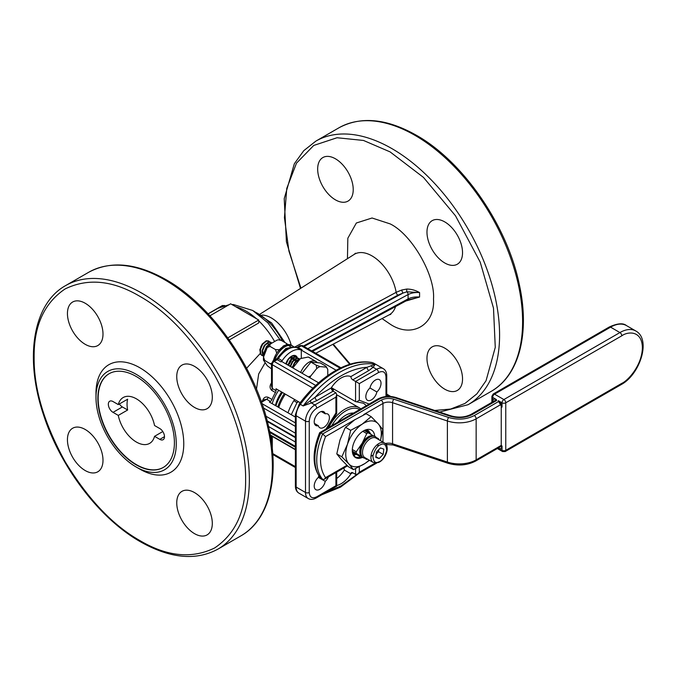 <?xml version="1.0" encoding="UTF-8"?>
<svg xmlns="http://www.w3.org/2000/svg" width="677" height="677" viewBox="0 0 677 677"><rect width="100%" height="100%" fill="white"/><g stroke="black" fill="none" stroke-linecap="round" stroke-linejoin="round"><path stroke-width="1.02" d="M284.348 393.565A30.44 17.577 120 0 0 277.807 406.928A30.44 17.577 -60 0 1 284.348 393.565M282.478 392.482A30.44 17.577 120 0 0 275.937 405.845M278.712 407.452A33.088 19.1 -60 0 1 285.339 394.132M292.845 367.924L300.402 358.59L308.323 357.033L316.007 361.476A13.895 8.022 -60 0 0 300.673 372.443M298.083 401.486L296.966 402.646L293.877 400.615L294.707 399.54M333.245 391.255L333.389 388.818A1.32 0.711 -176.7 0 1 333.389 388.903A1.32 0.711 -176.7 0 1 332.999 389.368L332.906 391.044M333.202 388.708A1.32 1.083 120 0 1 332.999 389.368L331.273 388.37M269.311 341.699L268.507 340.929L266.171 340.802L262.177 344.068L259.833 349.67L260.662 354.418L262.845 355.704M269.683 341.868L268.93 341.166L266.594 341.047L262.6 344.314L260.256 349.916L261.085 354.663L263.014 355.907M271.562 343.104L270.656 342.164L268.32 342.046L264.335 345.312L261.982 350.914L262.811 355.662L263.742 356.517M271.832 343.112L271.079 342.41L268.744 342.291L264.758 345.558L262.405 351.16L263.768 356.466M271.875 343.112L270.478 343.29L266.484 346.556L264.14 352.158L264.225 355.29M271.35 343.417L266.907 346.793L264.563 352.395L264.487 354.604M294.537 355.967L293.116 355.527M285.838 363.684L285.796 363.854A8.733 5.044 -60 0 1 295.832 355.789A8.733 5.044 -60 0 1 297.288 357.6M295.51 356.779L294.757 356.085L292.422 355.958L288.427 359.225L286.219 364.099M296.687 357.211L294.148 356.957L290.154 360.223L287.945 365.098M297.66 358.023L296.907 357.321L294.571 357.202L290.585 360.469L288.368 365.343M298.845 358.455L296.298 358.201L292.312 361.467L290.103 366.342M299.699 359.115L296.729 358.446L292.735 361.713L290.526 366.587M299.522 359.259L298.455 359.445L294.461 362.703L292.252 367.586M299.065 359.631L294.884 362.948L292.676 367.831M270.25 343.366L269.827 342.105M263.116 355.73L264.072 355.679M263.268 355.95L263.954 355.984M289.604 362.026L290.086 361.205M288.749 364.006L291.338 359.521M296.416 361.222L297.914 360.689M294.267 359.978L297.169 360.062M297.398 360.435L297.592 361.019M292.109 358.734L295.02 358.818M295.248 359.191L295.417 361.543M295.138 362.618L293.336 365.732M292.515 366.587L291.677 367.256M289.959 357.49L292.87 357.574M293.099 357.947L293.268 360.299M292.989 361.374L291.186 364.497M290.365 365.343L289.528 366.012M290.941 356.703L291.11 359.055M290.831 360.13L289.028 363.253M288.216 364.099L287.378 364.768M288.681 358.886L286.879 362.009M264.851 353.673L264.665 351.828M268.439 345.067L269.505 344.601M264.047 354.24L263.243 353.555L262.507 350.584M266.281 343.823L269.192 343.908M260.907 346.218L260.171 353.555L246.614 368.254M325.552 365.986L326.094 367.12L325.552 365.986L320.289 362.948L310.929 362.11L302.01 373.213M327.778 375.54L327.778 369.507L326.136 366.502M310.929 362.11L316.193 365.148L316.743 368.525L310.743 375.989L308.331 376.869M327.778 369.507A14.115 8.149 -60 0 0 326.094 367.12L320.094 366.587L316.193 365.148M320.094 366.587A14.115 8.149 120 0 0 316.743 368.525M310.743 375.989A14.115 8.149 120 0 0 309.922 377.783M287.962 344.559L286.32 343.332L286.599 345.414M286.32 343.332L280.845 340.176L279.736 340.235L280.845 340.176L280.066 339.854M263.531 360.401L264.639 360.342L263.531 357.075A14.251 8.226 120 0 0 263.497 360.164L267.271 365.724L271.511 368.872M264.639 360.342L271.511 364.514M271.511 363.541L270.115 363.498M263.531 357.075L267.271 347.436L270.038 346.412L275.514 349.577L276.631 352.835M279.119 349.738L275.514 349.577M270.038 346.412L269.759 344.331L277.24 340.015L279.229 339.786M269.759 344.331A14.251 8.226 120 0 0 267.271 347.436M498.272 400.632L502.021 402.79L502.021 407.114C501.775 404.372 500.531 402.206 498.272 400.632A2.649 1.532 -60 0 0 498.526 401.563L474.281 415.568C466.504 419.495 457.99 420.146 448.716 417.506L393.887 399.227C389.25 397.915 384.993 398.237 381.109 400.2L322.658 433.949L320.788 432.865L379.238 399.125C384.096 396.663 389.419 396.257 395.216 397.907L450.044 416.186C458.151 418.496 465.607 417.929 472.411 414.485L496.656 400.488A2.649 1.532 -60 0 1 496.402 399.548C494.142 398.525 492.898 399.244 492.661 401.706L492.661 397.391A2.649 1.532 180 0 1 491.883 396.307L491.883 402.341M395.216 397.907A2.649 1.083 108.4 0 1 396.045 397.56C389.537 395.639 383.495 396.121 377.91 398.99L319.688 432.645C312.029 451.72 312.241 466.791 320.314 477.852L322.658 479.333L324.275 479.291L347.479 465.894M346.878 465.344L325.552 477.657L324.275 479.291M319.933 433.356L320.788 432.865A50.284 29.035 -60 0 0 314.864 458.981A50.284 29.035 -60 0 0 320.788 478.25M322.658 479.333A50.284 29.035 120 0 1 316.734 460.055A50.284 29.035 120 0 1 322.658 433.949L325.552 436.597L355.357 419.393M354.883 452.845L360.249 455.714M366.096 431.587L366.926 431.858M362.567 457.322A15.884 9.165 -60 0 1 361.323 457.838A15.884 9.165 -60 0 1 352.294 450.332A15.884 9.165 -60 0 1 362.644 431.435A15.884 9.165 -60 0 1 363.524 430.885A15.884 9.165 -60 0 1 374.711 436.293M372.976 435.556L364.294 430.538M356.576 453.598L353.665 453.785M356.33 453.446L353.58 453.666M358.455 454.673L354.257 454.504M358.201 454.529L354.189 454.436M367.543 430.284L369.1 433.322M367.399 430.25L368.847 433.17M365.233 430.191L368.55 430.707L370.971 434.397M368.423 430.64L370.725 434.253M380.389 440.6A25.142 14.513 120 0 0 378.181 423.768A25.142 14.513 120 0 0 362.136 424.183A25.142 14.513 120 0 0 347.479 444.273A25.142 14.513 120 0 0 348.867 463.94A25.142 14.513 120 0 0 364.911 463.517A25.142 14.513 120 0 0 369.143 460.081M380.482 440.651L382.767 429.472L378.181 423.768L371.14 416.643L362.136 424.183L350.669 430.31L347.479 444.273L341.826 456.814L348.867 463.94L353.453 469.643L364.911 463.517L369.532 460.309M362.246 456.865L352.319 451.136L355.154 457.136L361.323 457.838L352.429 451.195M353.453 469.643L348.418 466.741L341.386 459.615L336.799 453.912L341.826 456.814M336.799 453.912L339.989 439.948L344.855 428.423L345.642 427.407L350.669 430.31M345.642 427.407L354.646 419.867L366.105 413.74L371.14 416.643M366.232 430.107L366.976 432.095M366.392 430.115L367.23 432.239M353.292 453.175L355.137 452.761M163.335 467.409A54.126 31.252 60 0 1 121.674 452.735A54.126 31.252 60 0 1 98.14 398.364A54.126 31.252 60 0 1 109.209 373.662M119.38 403.966A6.618 3.817 -120 0 0 122.376 406.953L127.648 410A26.471 15.283 60 0 1 127.056 404.254A26.471 15.283 60 0 1 127.648 399.193L118.289 404.592A26.471 15.283 60 0 1 123.18 397.534A26.471 15.283 60 0 1 141.341 402.451A26.471 15.283 60 0 1 154.534 425.52L159.806 428.558A6.618 3.817 60 0 1 164.13 434.389A6.618 3.817 60 0 1 163.115 439.695A6.618 3.817 60 0 1 159.806 439.365L154.534 436.327A26.471 15.283 60 0 1 149.642 443.376A26.471 15.283 60 0 1 131.482 438.459A26.471 15.283 60 0 1 118.289 415.399L113.017 412.352A6.618 3.817 60 0 1 108.337 404.254A6.618 3.817 60 0 1 109.708 401.224A6.618 3.817 60 0 1 113.017 401.546L118.289 404.592M162.802 431.545L154.534 436.327M127.648 410L118.289 415.399M353.521 413.072A22.493 12.99 120 0 0 345.744 415.221A22.493 12.99 120 0 0 337.967 422.059M139.877 296.357C166.965 311.615 191.896 337.933 214.643 375.286C235.621 413.672 245.946 448.411 245.616 479.511C245.946 510.983 235.621 533.806 214.643 547.964C191.896 559.05 166.974 556.587 139.877 540.559C112.78 525.301 87.858 498.991 65.102 461.629C44.123 423.243 33.799 388.505 34.129 357.405C33.799 325.933 44.123 303.11 65.102 288.952C87.858 277.866 112.78 280.329 139.877 296.357M310.345 400.699A2.649 0.965 -106 0 0 311.361 402.933L303.152 405.946L315.118 397.238C323.378 388.226 332.026 381.1 341.064 375.853C350.102 370.657 358.751 367.806 367.01 367.281L375.236 364.328L373.12 367.272A2.649 1.938 40.8 0 1 371.089 365.631M355.569 401.622L356.635 401.842L359.309 400.234L359.309 383.614L355.569 381.447L355.569 401.622L331.408 387.676M369.143 404.059L359.309 400.234M300.943 288.165L288.91 251.032L284.433 217.639L286.769 188.392L296.484 163.165L313.739 145.445L337.044 137.744L363.49 140.452L390.096 151.893L423.497 177.425L455.511 215.819L480.221 262.151L493.491 308.086L495.268 347.386L486.044 380.728L476.921 393.819L464.938 403.458L450.628 409.06L434.736 410.457M390.798 396.494L386.753 394.107M382.04 318.579L390.096 324.105C411.667 338.712 435.37 325.028 433.5 299.048C435.37 275.226 411.667 234.174 390.096 223.875L372.062 218.002L356.356 222.995L347.834 238.228L347.453 258.673M136.128 466.978L139.877 469.136A62.064 35.83 -120 0 0 183.763 443.799A62.064 35.83 -120 0 0 139.877 367.78A62.064 35.83 -120 0 0 95.99 393.117L95.99 397.441A56.775 32.775 60 0 1 136.128 374.263A56.775 32.775 60 0 1 176.274 443.799A56.775 32.775 60 0 1 136.128 466.978A56.775 32.775 60 0 1 95.99 397.441M136.128 376.429A54.126 31.252 60 0 1 171.493 424.124A54.126 31.252 60 0 1 163.191 467.494A54.126 31.252 60 0 1 136.128 464.811A54.126 31.252 60 0 1 100.771 417.117A54.126 31.252 60 0 1 109.065 373.746A54.126 31.252 60 0 1 136.128 376.429M85.217 429.48A25.142 14.513 60 0 1 101.643 451.644A25.142 14.513 60 0 1 97.793 471.793A25.142 14.513 60 0 1 85.217 470.549A25.142 14.513 60 0 1 68.792 448.386A25.142 14.513 60 0 1 72.651 428.236A25.142 14.513 60 0 1 85.217 429.48M194.527 492.594A25.142 14.513 60 0 1 210.953 514.748A25.142 14.513 60 0 1 207.103 534.898A25.142 14.513 60 0 1 194.527 533.654A25.142 14.513 60 0 1 178.102 511.499A25.142 14.513 60 0 1 181.961 491.35A25.142 14.513 60 0 1 194.527 492.594M194.527 366.375A25.142 14.513 60 0 1 210.953 388.53A25.142 14.513 60 0 1 207.103 408.68A25.142 14.513 60 0 1 194.527 407.436A25.142 14.513 60 0 1 178.102 385.272A25.142 14.513 60 0 1 181.961 365.123A25.142 14.513 60 0 1 194.527 366.375M85.217 303.262A25.142 14.513 60 0 1 101.643 325.417A25.142 14.513 60 0 1 97.793 345.566A25.142 14.513 60 0 1 85.217 344.322A25.142 14.513 60 0 1 68.792 322.167A25.142 14.513 60 0 1 72.651 302.018A25.142 14.513 60 0 1 85.217 303.262M318.368 425.723A7.938 4.587 -60 0 1 315.854 425.494A7.938 4.587 -60 0 1 314.213 421.864A7.938 4.587 -60 0 1 317.674 413.875A7.938 4.587 -60 0 1 323.792 411.743A7.938 4.587 -60 0 1 325.248 413.816A7.938 4.587 -60 0 1 327.761 414.036A7.938 4.587 -60 0 1 327.761 423.21A7.938 4.587 -60 0 1 319.823 427.788A7.938 4.587 -60 0 1 318.368 425.723L314.399 423.43M321.279 411.523L325.248 413.816M314.213 486.044A7.938 4.587 -60 0 1 318.368 477.378L325.248 481.347A7.938 4.587 -60 0 1 315.854 489.683A7.938 4.587 -60 0 1 314.213 486.044M365.825 396.646A7.938 4.587 -60 0 1 369.98 387.98L376.861 391.958A7.938 4.587 -60 0 1 367.467 400.285A7.938 4.587 -60 0 1 365.825 396.646M335.919 472.571L335.919 485.722L316.734 496.8C312.215 498.864 309.719 497.426 309.245 492.475L309.245 421.162C309.719 415.67 312.215 411.345 316.734 408.197L335.919 397.12L336.697 394.513L335.919 392.795L333.109 391.179A2.649 1.532 -120 0 1 331.239 387.938L331.239 387.938A21.165 12.22 -60 0 1 341.064 378.02A21.165 12.22 -60 0 1 350.889 376.59L350.889 376.59A2.649 1.532 60 0 0 352.759 379.831L355.569 381.447L376.624 369.295A13.235 7.642 -60 0 1 383.241 368.635C385.484 369.938 386.652 372.316 386.753 375.777A2.649 1.532 180 0 1 385.983 376.861L385.983 396.536M288.427 365.106A8.733 5.044 120 0 0 291.669 359.165M291.855 358.336A8.733 5.044 120 0 0 292.015 357.016M444.755 389.19A25.142 14.513 -120 0 0 457.33 390.434A25.142 14.513 -120 0 0 461.181 370.285A25.142 14.513 -120 0 0 444.755 348.13A25.142 14.513 -120 0 0 432.18 346.886A25.142 14.513 -120 0 0 428.329 367.036A25.142 14.513 -120 0 0 444.755 389.19M335.445 199.859A25.142 14.513 -120 0 0 348.012 201.103A25.142 14.513 -120 0 0 351.871 180.954A25.142 14.513 -120 0 0 335.445 158.799A25.142 14.513 -120 0 0 322.87 157.555A25.142 14.513 -120 0 0 319.019 177.696A25.142 14.513 -120 0 0 335.445 199.859M444.755 262.964A25.142 14.513 -120 0 0 457.33 264.216A25.142 14.513 -120 0 0 461.181 244.067A25.142 14.513 -120 0 0 444.755 221.904A25.142 14.513 -120 0 0 432.18 220.66A25.142 14.513 -120 0 0 428.329 240.809A25.142 14.513 -120 0 0 444.755 262.964M350.297 364.133L333.245 344.119M405.794 301.053L419.579 297.034L419.579 292.566C415.466 290.238 411.201 289.062 406.784 289.054L401.833 289.984L396.155 292.337A34.925 20.166 -120 0 0 372.02 255.914A34.925 20.166 -120 0 0 354.139 254.442L355.493 253.206M401.833 289.984A2.649 0.999 -106.8 0 0 403.035 293.048L397.915 295.138A2.649 1.472 61.7 0 1 396.155 292.337L294.529 347.157M406.784 289.054A2.649 0.787 -90.1 0 0 406.894 291.795L403.035 293.048L304.024 346.472M419.579 292.566L406.894 291.795A2.649 1.472 -118.4 0 1 408.096 294.571C411.294 292.955 415.119 292.286 419.579 292.566M311.699 350.906L408.096 298.895A2.649 1.472 61.6 0 1 407.546 300.106L419.579 297.034C415.119 296.704 411.294 297.321 408.096 298.895L408.096 294.571L307.832 348.672M263.116 400.437A2.649 0.838 16.3 0 0 262.752 400.2C263.835 397.382 265.672 396.434 268.261 397.34L272.002 399.506A32.42 18.719 -60 0 1 275.463 392.533L271.722 390.375C269.632 388.268 269.531 385.814 271.435 383.013A2.649 0.44 -143.1 0 0 271.511 383.055M265.164 362.728L258.665 374L256.49 389.199M264.732 351.524L265.816 351.168M271.511 386.245L272.289 388.505A2.649 1.532 -60 0 1 271.722 390.375M300.19 402.705L276.03 388.759L276.03 390.663A2.649 1.532 -60 0 1 275.463 392.533M272.171 403.67A29.78 17.187 -60 0 1 278.696 390.299M318.605 382.801L281.64 361.459L280.963 361.848L277.223 359.69L274.16 361.459A2.649 1.532 -120 0 0 272.831 361.332L275.903 359.563A2.649 1.532 60 0 1 277.223 359.69A2.649 1.532 120 0 0 278.391 358.548L282.131 360.706A2.649 1.532 -60 0 1 280.963 361.848M300.808 349.924L297.059 347.766A2.649 1.532 120 0 0 298.227 347.563L301.967 349.721A2.649 1.532 -60 0 1 300.808 349.924A21.173 12.228 120 0 0 282.131 360.706M301.967 349.721L301.299 350.119L336.156 370.243M301.299 358.006L301.299 350.119M295.375 417.066L269.361 402.053L270.411 401.444L266.67 399.278L264.699 399.523L261.246 401.512M272.002 399.506A2.649 1.532 -60 0 1 270.411 401.444M227.802 337.874L258.716 320.026L258.716 322.971L229.291 339.956M355.569 468.924L355.569 474.374L352.759 472.758L350.889 473.832A2.649 1.532 60 0 1 351.439 472.622A2.649 1.532 60 0 1 352.759 472.758M350.889 473.832L344.339 470.05A21.165 12.22 120 0 0 344.339 470.05A2.649 1.532 60 0 0 343.713 468.069M336.697 478.529A21.165 12.22 120 0 0 344.339 470.058M258.716 320.026L230.645 303.812L209.912 315.787M335.919 412.97L326.094 428.913M336.697 394.513L336.697 413.639L326.839 428.482M355.569 474.374L357.439 474.188L359.309 472.216L359.309 467.071M350.889 473.841A21.165 12.22 -60 0 1 336.697 485.519M335.919 485.722L336.697 486.171L316.184 498.01A2.649 1.532 60 0 0 316.734 496.8M369.98 387.98A7.938 4.587 -60 0 1 379.374 379.653A7.938 4.587 -60 0 1 380.829 385.078A7.938 4.587 -60 0 1 376.861 391.958M318.368 477.378A7.938 4.587 -60 0 1 318.799 475.846M328.438 476.887A7.938 4.587 -60 0 1 325.248 481.347M359.309 383.614L378.494 372.536C383.013 370.471 385.509 371.91 385.983 376.861M378.494 372.536A2.649 1.532 -120 0 0 376.624 369.295L373.12 367.272L368.88 370.522A2.649 1.532 60 0 1 367.01 367.281L350.889 376.59M333.109 391.179L316.988 400.479A2.649 1.532 60 0 1 315.118 397.238L331.239 387.929M328.794 427.348A29.111 16.807 -60 0 1 359.369 407.833L338.221 395.622A29.111 16.807 120 0 0 336.697 394.911M338.221 395.622L359.369 407.833A29.111 16.807 -60 0 1 360.816 408.857M331.832 425.596A27.791 16.045 -60 0 1 359.639 409.517A27.791 16.045 -60 0 1 359.656 409.526M367.433 459.099A15.884 9.165 -60 0 1 366.748 459.463L364.945 458.431M352.319 449.511L356.246 451.779L362.246 443.113L366.748 433.585L362.821 431.317M364.226 430.504L373.357 435.776M376.861 437.799L378.655 438.84A15.884 9.165 120 0 1 378.68 439.61M356.246 453.404A15.884 9.165 -60 0 1 356.246 451.779M361.67 456.459A11.907 6.88 -60 0 1 362.246 443.113A11.907 6.88 -60 0 1 373.518 435.937M366.748 433.585A15.884 9.165 -60 0 1 368.153 432.772M376.073 438.104A11.247 6.491 120 0 0 371.622 438.087A11.247 6.491 120 0 0 363.346 447.819A11.247 6.491 120 0 0 364.827 457.593L373.247 462.45A11.247 6.491 -60 0 1 371.766 452.685A11.247 6.491 -60 0 1 380.042 442.953A11.247 6.491 -60 0 1 384.494 442.97L376.073 438.104M383.825 449.096L380.44 447.946L376.42 452.101L375.786 457.407L379.171 458.557L383.19 454.402L383.825 449.096M383.19 454.402L378.511 451.703L378.756 449.697M376.184 454.106L378.511 451.703M379.171 458.557L375.879 456.653M371.385 456.103L372.291 455.384M377.842 445.957L378.104 444.01M291.829 347.25L285.855 348.443L278.247 356.821M287.996 412.809A33.088 19.1 -60 0 1 293.877 400.615M291.279 414.705L296.966 402.646L298.523 401.749M496.41 399.735L471.082 414.349A2.649 1.532 60 0 1 472.411 414.485M471.082 414.349C465.04 417.43 458.304 417.929 450.882 415.83A2.649 1.083 108.4 0 0 450.044 416.186M386.093 444.484L393.049 444.967A2.649 1.083 -71.6 0 1 392.567 443.773A7.938 4.587 0 0 0 385.315 443.57M393.049 444.967L447.878 463.237A2.649 1.083 -71.6 0 1 447.395 462.052L392.567 443.773L392.567 402.713A2.649 1.083 -71.6 0 1 393.887 399.227M447.878 463.237C457.864 466.157 467.105 465.437 475.601 461.079A2.649 1.532 -120 0 0 476.151 459.869A23.822 13.752 180 0 1 447.395 462.052L447.395 420.992A2.649 1.083 -71.6 0 1 448.716 417.506M501.335 445.331L476.151 459.869L476.151 418.809L500.912 404.507M474.281 415.568A2.649 1.532 60 0 1 476.151 418.809A23.822 13.752 0 0 1 447.395 420.992L392.567 402.713A7.938 4.587 180 0 0 382.979 403.441A2.649 1.532 -120 0 0 381.109 400.2M377.91 398.99A2.649 1.532 60 0 1 379.238 399.125M363.693 414.578L382.979 403.441L382.979 442.098M325.552 477.657C318.867 467.832 318.867 454.149 325.552 436.597M492.831 401.799A2.649 1.532 180 0 1 492.661 401.706L492.661 397.391A2.649 1.532 -60 0 1 494.532 394.149L610.569 327.152A2.649 1.532 -120 0 0 609.241 327.025L493.211 394.014A2.649 1.532 60 0 1 494.532 394.149L503.891 399.548A2.649 1.532 60 0 1 505.761 402.79L621.799 335.8A2.649 1.532 -120 0 0 619.92 332.559L503.891 399.548A2.649 1.532 -60 0 0 502.021 402.79A2.649 1.532 180 0 0 505.761 402.79L505.761 450.332A2.649 1.532 60 0 1 505.211 451.542L502.562 451.542A2.649 1.532 -60 0 1 502.021 450.332L498.272 448.174C500.531 449.198 501.775 448.479 502.021 446.016L502.021 450.332A2.649 1.532 180 0 0 505.761 450.332L621.799 383.343A2.649 1.532 -120 0 1 621.249 384.553L505.211 451.542M610.569 327.152A31.76 18.338 -60 0 1 626.445 325.578L635.805 330.985A31.76 18.338 -60 0 0 619.92 332.559L610.569 327.152M492.661 397.391L496.402 399.548M621.799 335.8C627.816 331.366 642.101 330.249 642.38 347.682C642.101 365.445 627.816 380.821 621.799 383.343M502.021 404.956L502.021 407.114A2.649 1.532 180 0 1 501.242 406.031L498.822 401.842M502.021 446.016A2.649 1.532 180 0 1 501.242 444.933L501.242 406.031M122.376 406.953L113.017 412.352M159.806 439.365L164.486 436.665M141.747 293.116A152.19 87.866 60 0 1 241.164 427.229A152.19 87.866 60 0 1 217.842 549.174C195.881 560.971 170.071 558.5 140.427 541.769C99.79 518.81 60.651 467.579 43.7 415.39C24.22 358.294 32.784 303.736 65.652 285.576A152.19 87.866 60 0 1 141.747 293.116M325.4 492.687L341.064 485.917L356.931 474.433M295.375 414.679L295.375 485.993A2.649 1.532 0 0 0 296.145 487.076L296.145 415.754A2.649 1.532 -0 0 1 295.375 414.679L299.251 403.949A2.649 0.432 36.7 0 1 300.343 404.321L303.152 405.946A92.385 53.339 -60 0 1 339.194 372.612A92.385 53.339 -60 0 1 375.236 364.328L372.426 362.703A13.235 7.642 -60 0 1 373.882 363.236L383.241 368.635M65.652 285.576L88.67 272.289A152.19 87.866 60 0 1 164.765 279.829A152.19 87.866 60 0 1 264.191 413.935A152.19 87.866 60 0 1 240.86 535.888L217.842 549.174M295.375 485.993C295.443 489.386 296.619 491.764 298.887 493.127A13.235 7.642 -60 0 1 296.145 487.076L305.505 492.475L305.505 421.162L296.145 415.754A13.235 7.642 -60 0 1 300.343 404.321A92.385 53.339 -60 0 1 336.384 370.996A92.385 53.339 -60 0 1 372.426 362.703A2.649 2.116 100.6 0 0 371.885 362.5L373.882 363.236M356.635 401.842L363.278 403.213A35.069 20.251 -60 0 1 366.299 405.701M277.358 358.091L278.391 358.548A21.173 12.228 120 0 1 287.725 349.383A21.173 12.228 120 0 1 297.059 347.766A2.649 2.149 -71 0 0 296.754 347.623C295.113 346.429 291.669 346.971 286.405 349.256L275.903 359.563M229.088 304.709L217.867 308.331A56.377 32.547 60 0 1 227.37 305.708M235.672 306.715A56.377 32.547 60 0 1 246.056 311.124A56.377 32.547 60 0 1 256.448 318.715M255.567 312.258A45.105 26.039 60 0 1 257.878 313.502A45.105 26.039 60 0 1 282.504 341.132M338.898 127.826C360.858 116.029 386.66 118.5 416.313 135.231C463.161 161.448 507.327 225.585 519.335 284.619C530.04 333.042 519.276 375.617 491.087 391.424A152.19 87.866 -120 0 0 514.41 269.471A152.19 87.866 -120 0 0 414.993 135.358A152.19 87.866 -120 0 0 338.898 127.826L315.88 141.112L303.787 150.666L294.334 163.749L284.222 198.649L286.413 241.799L300.512 288.436M439.593 412.073L468.061 404.711A152.19 87.866 -120 0 0 491.392 282.758A152.19 87.866 -120 0 0 391.975 148.652A152.19 87.866 -120 0 0 315.88 141.112M261.923 315.059A30.11 17.382 60 0 1 271.367 317.962A30.11 17.382 60 0 1 291.245 345.202M390.798 314.356L389.055 314.907A34.925 20.166 -120 0 0 395.58 306.554M397.915 295.138L303.338 346.082M262.6 400.733A32.42 18.719 -60 0 1 262.752 400.2M224.637 305.539A2.649 1.532 120 0 0 223.528 305.759L223.638 305.826M258.716 320.813A56.377 32.547 60 0 1 274.617 341.53M312.892 388.149L272.289 364.7L272.289 388.505L276.03 390.663M261.508 402.256L266.67 399.278A2.649 1.532 120 0 0 268.261 397.34M223.156 305.979L223.528 305.759A2.649 1.532 -120 0 0 222.208 305.632L224.857 305.632M315.694 385.441L274.16 361.459A2.649 1.532 -60 0 0 272.289 364.7A2.649 1.532 180 0 1 271.511 363.625L271.511 386.262M281.657 392.008A23.111 13.345 120 0 0 275.421 405.548M261.982 403.627L295.375 422.905M295.375 437.114L267.161 420.823M267.33 421.492L295.375 437.68M272.704 453.548L295.375 466.639M272.289 436.403L272.289 448.876M335.919 397.12L335.919 413.749M340.082 368.186L301.299 345.795L298.227 347.563A2.649 1.532 60 0 0 296.907 347.428L299.97 345.659A2.649 1.532 60 0 1 301.299 345.795A2.649 1.532 120 0 1 302.619 345.659L340.929 367.78M263.429 407.96L295.375 426.4M265.917 416.186L295.375 433.195M268.541 426.51L295.375 441.996M295.375 446.321L269.607 431.444M295.375 449.418L270.275 434.93M272.831 454.521L272.772 454.479A2.649 1.532 120 0 0 272.831 454.521L295.375 467.528M335.919 392.795L314.864 404.948A2.649 1.532 60 0 1 316.734 408.197M375.16 463.068L359.309 472.216M309.245 421.162A2.649 1.532 -0 0 1 305.505 421.162A13.235 7.642 -60 0 1 314.864 404.948L311.361 402.933L316.988 400.479M298.887 493.127L308.247 498.534A13.235 7.642 -60 0 1 305.505 492.475A2.649 1.532 0 0 0 309.245 492.475M368.88 370.522L352.759 379.831M378.773 461.866C375.43 463.686 373.459 461.748 372.866 456.07C374.956 449.291 377.614 445.483 380.838 444.637C384.181 442.817 386.152 444.755 386.745 450.433C384.654 457.212 381.997 461.02 378.773 461.866M377.698 439.043L375.6 436.767A12.178 7.032 120 0 0 369.515 437.367A12.178 7.032 120 0 0 361.56 448.098A12.178 7.032 120 0 0 363.422 457.855L366.443 458.524M375.413 436.665A12.178 7.032 120 0 0 375.227 436.547A12.178 7.032 120 0 0 369.134 437.156A12.178 7.032 120 0 0 361.188 447.878A12.178 7.032 120 0 0 363.05 457.635A12.178 7.032 120 0 0 363.244 457.737M294.097 347.123L292.726 346.049A15.613 9.013 120 0 0 284.915 346.819A15.613 9.013 120 0 0 274.845 360.172M292.726 346.049L291.601 345.397A15.613 9.013 120 0 0 283.798 346.167A15.613 9.013 120 0 0 273.288 361.069M291.474 347.309L288.495 345.439M317.538 362.703L316.007 361.476M268.507 340.929L268.93 341.166M270.656 342.164L271.079 342.41M294.334 355.84L294.757 356.085M296.484 357.075L296.907 357.321M298.642 358.319L299.065 358.565M261.644 355.298L262.067 355.543M475.601 461.079L501.86 445.915M396.045 397.56L450.882 415.83M344.855 428.423L346.175 426.603M609.241 327.025C617.424 323.301 623.153 322.819 626.445 325.578M493.211 394.014L491.883 396.307M497.341 448.529L502.562 451.542M621.249 384.553C639.968 374.533 651.443 339.372 635.805 330.985M321.727 494.811L340.514 487.127L359.216 473.164M88.67 272.289C110.63 260.501 136.441 262.964 166.093 279.694C212.933 305.919 257.108 370.057 269.116 429.083C279.813 477.513 269.057 520.08 240.86 535.888M299.251 403.949C310.083 389.52 322.015 378.494 335.064 370.861L338.085 369.202C350.144 362.906 361.408 360.672 371.885 362.5M231.906 304.54L233.548 304.557L252.673 310.464L267.88 322.827L280.092 339.862M332.796 344.356L349.713 364.311M386.753 394.979L389.106 396.4M260.18 314.01L354.139 254.442M315.778 353.259L389.055 314.907M491.087 391.424L468.061 404.711M312.52 351.38L407.546 300.106M284.932 342.537L271.587 322.937L253.477 310.938M217.867 308.331L208.186 313.925M271.511 435.954L271.511 442.555M222.208 305.632L208.067 313.798M271.511 363.625L272.831 361.332M281.717 392.042L275.505 405.599M336.697 472.123L336.697 486.171M299.97 345.659L302.619 345.659M295.375 447.218L269.801 432.451M270.335 435.277L295.375 449.731M376.835 462.992L357.439 474.188M308.247 498.534C310.498 499.821 313.138 499.651 316.184 498.01M386.753 375.777L386.753 396.468M386.753 444.391L386.753 445.813M373.247 462.45L378.333 462.552C385.382 459.979 390.654 446.422 384.494 442.97M363.422 457.855L363.05 457.635C357.524 455.866 360.502 441.116 368.474 437.088C371.301 435.649 373.552 435.472 375.227 436.547L375.6 436.767M272.713 361.408L283.138 346.108C286.896 344.28 289.722 344.043 291.601 345.397"/></g></svg>
